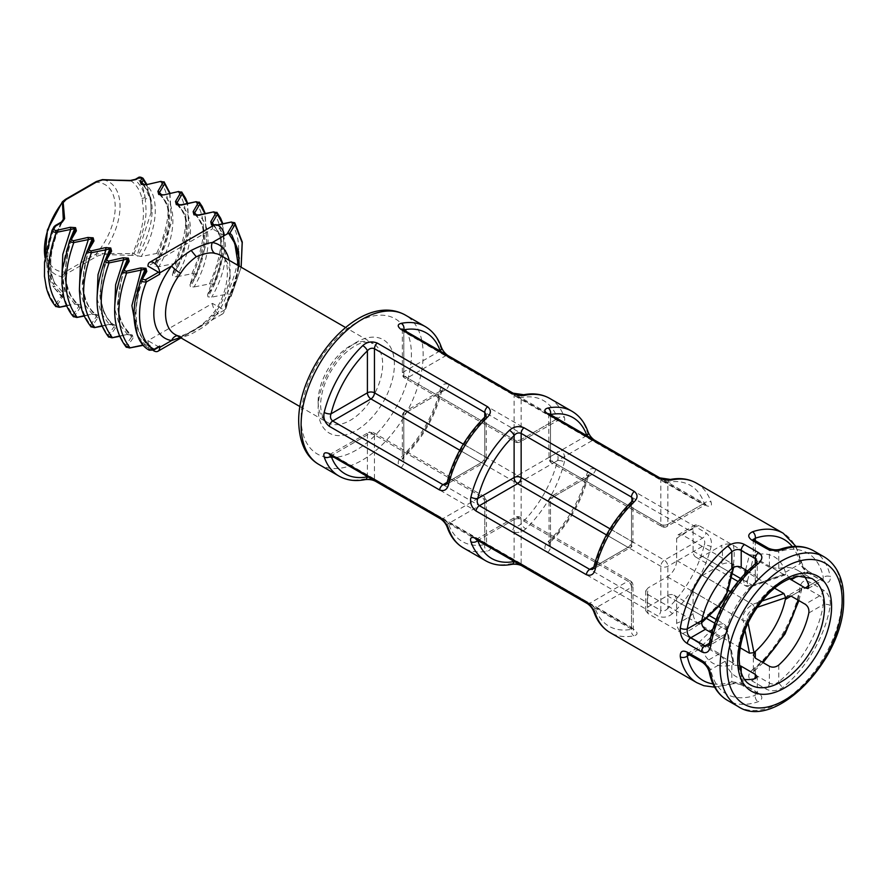 <?xml version="1.0" encoding="UTF-8"?>
<svg xmlns="http://www.w3.org/2000/svg" width="888" height="888" viewBox="0 0 888 888"><rect width="100%" height="100%" fill="white"/><g stroke="black" fill="none" stroke-linecap="round" stroke-linejoin="round"><path stroke-width="0.67" stroke-dasharray="4.44 3.33" d="M747.507 580.719L753.968 555.311A61.405 35.453 -60 0 1 755.3 554.945A61.405 35.453 -60 0 1 785.369 572.305A61.405 35.453 -60 0 1 785.714 573.637L754.345 584.659C748.928 586.18 746.653 584.859 747.507 580.719A3.319 2.298 12.7 0 1 743.212 579.986L744.655 573.803M701.587 622.133L701.398 622.31A61.405 35.453 -60 0 1 701.753 620.579M731.823 568.498A61.405 35.453 -60 0 1 733.144 567.332L733.077 567.587M745.62 569.841L749.483 554.689L753.968 555.311M785.714 573.637L785.303 574.88L783.904 574.569L752.602 585.403L745.243 585.647L743.212 579.986L740.514 578.421M740.104 647.752L698.956 623.998C695.415 621.567 693.461 618.137 693.095 613.686L693.095 591.708A13.276 7.67 -60 0 1 702.486 575.435L721.522 564.446A53.114 30.669 120 0 0 721.522 545.476L702.486 556.465A13.276 7.67 -60 0 1 695.837 557.12A13.276 7.67 -60 0 1 693.095 551.048L693.095 529.059L695.337 524.908L698.956 525.529L749.483 554.689M783.904 574.569L733.388 545.399C729.503 543.545 725.552 543.567 721.522 545.476M733.144 567.332L733.988 566.089L733.044 564.18L682.528 535.009A61.405 35.453 -60 0 1 698.956 525.529M709.423 643.256L719.491 637.451L723.054 637.628L725.219 634.132A61.405 35.453 -60 0 1 755.3 582.051L757.242 578.421L755.3 575.424L747.474 570.906M719.491 637.451L711.665 632.933M733.044 564.18L726.784 589.466C726.262 594.139 723.132 599.555 717.393 605.727L698.623 623.798L700.743 623.665L701.398 622.31M698.623 623.798L648.107 594.638L645.743 590.831L648.229 587.789A53.114 30.669 120 0 0 648.229 606.759L667.277 595.77A13.276 7.67 -60 0 1 673.914 595.115A13.276 7.67 -60 0 1 676.667 601.187L676.667 623.176C677.033 627.616 678.987 631.057 682.528 633.488L734.021 663.713L727.694 630.891A3.319 1.443 169.9 0 1 727.006 632.001L733.144 664.69A61.405 35.453 -60 0 1 731.823 665.045A61.405 35.453 -60 0 1 701.753 647.685A61.405 35.453 -60 0 1 701.398 646.364L720.179 628.06C723.653 625.43 725.929 626.739 727.006 632.001M701.398 646.364L698.623 642.779L648.107 613.608L645.754 610.778L648.229 606.759M774.525 588.122L733.388 564.38C729.503 562.515 725.552 562.548 721.522 564.446M789.643 578.787L785.369 572.305L799.855 563.947A4.984 3.397 -11.4 0 0 801.22 560.95A4.984 3.397 -11.4 0 0 799.777 559.085A86.303 49.828 120 0 0 783.194 533.222M753.413 539.471L755.3 542.357L769.374 550.493L769.374 567.299L778.765 568.498A61.405 35.453 -60 0 1 797.735 570.362A61.405 35.453 -60 0 1 804.184 576.145M769.374 567.299L755.3 559.163L755.3 542.357A4.984 2.875 120 0 0 754.267 540.082M755.3 540.681L755.3 554.945L753.346 556.743L755.3 559.163M682.528 535.009L678.055 534.865L676.667 538.55L676.667 560.528A13.276 7.67 -60 0 1 667.277 576.8L648.229 587.789M744.976 630.169L743.212 620.634C741.835 614.873 744.965 609.457 752.602 604.373L761.738 601.132M748.051 622.976L747.507 620.168C746.186 615.784 748.462 611.832 754.345 608.336L757.053 607.392M733.144 664.69L734.021 663.713M712.764 629.048L717.393 624.697L723.309 623.631L726.784 630.125L733.044 662.648M698.623 642.779L709.812 631.868M744.555 679.431A61.405 35.453 -60 0 1 736.33 676.734A61.405 35.453 -60 0 1 725.219 661.238L719.491 653.712L705.405 645.576L702.33 645.099L701.753 647.685L690.642 654.101M712.964 683.882A81.33 46.953 120 0 0 731.823 681.784L731.823 665.045L739.571 665.523M778.765 665.045L778.765 681.784C775.513 684.237 772.382 684.67 769.374 683.05L755.3 674.924L753.346 671.983L755.3 668.231A4.984 2.231 50.7 0 1 754.922 670.052A4.984 2.231 50.7 0 1 752.491 669.763A86.303 49.828 120 0 0 799.777 587.856C801.276 581.429 804.406 579.431 809.168 581.851L823.254 589.987C828.249 593.195 830.591 598.357 830.291 605.472A86.303 49.828 -60 0 1 783.005 687.379C777 691.197 771.35 691.741 766.078 689.021L751.992 680.885C747.507 677.977 747.685 674.27 752.491 669.763M797.968 600.066A81.33 46.953 120 0 0 799.855 591.042A4.984 2.231 9.3 0 0 801.242 589.821A4.984 2.231 9.3 0 0 799.777 587.856M723.054 637.628L708.458 646.064L710.733 642.501A4.984 2.231 9.3 0 0 709.346 643.733M755.3 582.051L755.3 565.323A4.984 2.231 50.7 0 1 755.666 563.491M725.219 634.132L710.733 642.501A81.33 46.953 -60 0 1 755.3 565.323L757.242 561.549L757.242 578.421M768.342 548.218A4.984 2.875 120 0 1 769.374 550.493L778.765 551.77A81.33 46.953 -60 0 1 823.331 577.489L822.854 580.008L819.735 579.564L808.835 585.858L823.331 577.489A4.984 3.397 168.6 0 1 830.291 576.712C830.591 582.095 828.249 583.638 823.254 581.351L809.168 573.226C804.406 569.874 801.276 565.168 799.777 559.085M550.493 414.541L550.493 456.521A4.984 2.875 60 0 0 554.023 462.626L664.335 526.318A4.984 2.875 -120 0 0 666.833 526.562A4.984 2.875 -120 0 0 667.865 524.286L704.217 503.285L704.606 504.75L702.563 504.251L664.335 526.318A4.984 2.875 -60 0 1 661.849 526.562A4.984 2.875 -60 0 1 660.816 524.286L660.816 480.142L667.865 482.295A81.33 46.953 -60 0 1 704.217 503.285A4.984 3.641 160.9 0 1 711.088 502.109C712.254 506.127 710.567 507.27 706.015 505.527L595.693 441.836C590.986 438.228 587.989 434.376 586.679 430.28A86.303 49.828 120 0 0 571.939 411.255M439.96 350.949L403.796 371.828A4.984 2.875 60 0 0 407.315 377.922L517.637 441.614A4.984 2.875 -120 0 0 520.124 441.869A4.984 2.875 -120 0 0 521.156 439.582L557.52 418.592L557.908 420.057L555.866 419.547L517.637 441.614A4.984 2.875 -60 0 1 515.151 441.869A4.984 2.875 -60 0 1 514.119 439.582L514.119 395.449L521.156 397.591A81.33 46.953 -60 0 1 557.52 418.592A4.984 3.641 160.9 0 1 564.38 417.404C565.545 421.423 563.858 422.566 559.318 420.834L448.995 357.143C444.289 353.535 441.281 349.683 439.982 345.587A86.303 49.828 120 0 0 425.241 326.562M714.64 687.179L729.892 684.47A4.984 3.397 71.4 0 1 727.583 684.137C733.588 682.406 739.238 682.75 744.521 685.203L758.596 693.328C763.081 696.514 762.903 699.322 758.097 701.753A86.303 49.828 -60 0 1 727.394 700.321M525.796 528.826C521.589 532.6 516.749 533.444 511.277 531.357L400.954 467.665C397.191 464.424 397.336 460.872 401.387 457.009A86.303 49.828 120 0 0 439.982 390.165C441.281 384.726 444.289 382.817 448.995 384.46L559.318 448.151C563.858 451.859 565.545 456.465 564.38 461.993A86.303 49.828 -60 0 1 525.796 528.826A4.984 1.82 -133.9 0 1 521.156 523.587C519.169 526.029 516.827 526.751 514.119 525.729L403.796 462.038L402.342 459.496L403.796 455.822A4.984 1.82 46.1 0 1 403.729 457.376A4.984 1.82 46.1 0 1 401.387 457.009M364.835 479.687A4.984 3.641 79.1 0 1 362.781 479.298C366.977 478.377 371.817 479.054 377.289 481.329L487.612 545.021C491.386 548.085 491.242 550.116 487.179 551.126A86.303 49.828 -60 0 1 463.336 547.874M672.494 613.53C668.298 617.304 663.458 618.148 657.975 616.061L547.663 552.369C543.889 549.117 544.033 545.565 548.096 541.702A86.303 49.828 120 0 0 586.679 474.869C587.989 469.419 590.986 467.521 595.693 469.164L706.015 532.856C710.567 536.552 712.254 541.169 711.088 546.686A86.303 49.828 -60 0 1 672.494 613.53A4.984 1.82 -133.9 0 1 667.865 608.28C665.878 610.733 663.525 611.444 660.816 610.433A4.984 2.875 -60 0 1 657.975 616.061M511.532 564.391A4.984 3.641 79.1 0 1 509.479 563.991C513.686 563.081 518.514 563.758 523.998 566.033L634.321 629.725C638.084 632.778 637.939 634.82 633.888 635.819A86.303 49.828 -60 0 1 610.034 632.567M177.189 335.708A8.303 6.605 98.5 0 1 178.732 335.72L175.003 334.454A45.643 26.351 120 0 0 180.63 336.386C183.683 337.329 188.889 335.62 196.259 331.28C204.284 326.884 210.534 321.967 215.029 316.528A45.643 26.351 120 0 0 220.646 255.389C230.325 256.898 231.446 291.453 211.566 315.406A8.303 1.499 37.5 0 1 215.029 316.528M180.286 337.496L191.175 331.735C200.244 326.573 207.281 321.689 212.288 317.06A53.946 31.147 120 0 0 229.148 260.306M212.498 303.396A8.303 4.795 -120 0 0 216.117 311.744A8.303 4.795 -120 0 0 222.511 313.964A8.303 4.795 -120 0 0 224.231 310.167L212.498 303.396L147.952 340.659A8.303 4.795 -120 0 0 153.102 350.36M159.341 346.842A1.665 0.955 60 0 1 158.508 346.753L147.952 340.659M212.343 224.875L212.432 224.919C219.658 230.536 223.01 240.093 222.477 253.591C221.634 267.477 216.805 281.896 207.981 296.847L207.581 294.794L221.423 254.434L220.424 237.362L214.241 225.041A8.303 4.795 -120 0 0 212.498 228.86L147.952 266.123M213.364 225.552L217.704 225.13M224.231 235.631L212.498 228.86M238.606 251.548L238.151 272.794L225.452 306.926L225.186 304.961L231.113 296.448L241.136 267.221L231.113 296.448C231.679 294.605 230.325 293.817 227.051 294.106L211.644 297.147L207.981 296.847M238.561 251.337C240.881 266.955 236.375 284.893 225.053 305.15L235.753 280.952L239.294 258.275M212.221 224.797C217.549 227.217 220.668 235.509 221.578 249.683C221.334 263.825 216.617 278.921 207.448 294.983L213.509 286.291L224.353 252.17L222.444 223.665M194.738 214.707L194.827 214.763C202.053 220.368 205.406 229.925 204.873 243.423C204.029 257.309 199.201 271.728 190.376 286.68L189.977 284.637L195.904 276.124L206.749 242.013L204.839 213.497M194.616 214.63C207.426 222.244 207.859 255.322 189.843 284.826L203.796 244.555L202.908 227.528L196.892 215.162M143.201 344.988L149.14 345.243C140.559 338.85 135.853 328.516 135.043 314.23L139.86 282.362M143.456 345.277L145.088 344.611L137.363 335.276M119.347 336.03L127.484 334.443L131.535 335.076C122.955 328.682 118.248 318.348 117.438 304.073L123.066 269.819M119.503 336.374L127.484 334.443L119.014 323.687L114.663 308.602M238.339 265.601L234.843 285.858L224.431 310.045L212.288 317.06A8.303 1.499 37.5 0 1 211.566 315.406C205.716 321.989 199.234 327.15 192.108 330.869L196.259 331.28M225.452 306.926L225.874 308.724L224.431 310.045M194.827 214.763L198.623 215.229C212.654 226.074 211.055 258.563 194.039 286.979L190.376 286.68M177.134 204.54L181.019 205.061C195.049 215.917 193.451 248.407 176.435 276.823L172.772 276.512L172.372 274.47L178.299 265.956C178.865 264.113 177.511 263.325 174.237 263.614L158.83 266.655L155.167 266.356L154.767 264.302L160.695 255.8C161.261 253.946 159.907 253.169 156.632 253.446L141.225 256.488L137.007 255.677L151.016 212.732L150.816 200.954L146.187 184.393M177.223 204.595C184.449 210.212 187.801 219.769 187.268 233.267C186.424 247.153 181.596 261.572 172.772 276.512M212.432 224.919L216.228 225.386C230.258 236.241 228.66 268.731 211.644 297.147M145.443 271.817C131.768 307.714 133.056 332.223 149.317 345.332L149.239 347.019C132.867 330.78 131.546 305.816 145.277 272.139L145.399 271.906M127.85 261.649C120.069 279.209 117.072 295.504 118.859 310.534C119.203 319.336 123.476 327.55 131.702 335.187L131.635 336.863C115.262 320.612 113.942 295.649 127.672 261.971L127.794 261.749M101.754 325.863L109.879 324.286L113.93 324.919L114.03 326.695C97.658 310.445 96.337 285.481 110.068 251.815L110.19 251.582M110.245 251.482C101.066 272.583 98.546 291.242 102.697 307.47C105.028 315.406 108.836 321.256 114.108 325.019L113.93 324.919C105.35 318.514 100.644 308.18 99.833 293.906L105.461 259.651M181.019 205.061L195.671 201.765C207.193 218.504 205.916 242.513 191.841 273.77L176.435 276.823M217.149 224.908L230.88 222.089C242.402 238.828 241.125 262.837 227.051 294.106M198.623 215.229L213.275 211.932C224.797 228.671 223.521 252.669 209.446 283.938L194.039 286.979M149.14 345.243A1.665 0.955 120 0 0 149.195 345.277L144.555 344.722L150.017 345.188L150.66 348.24A1.665 1.254 -143.9 0 1 149.239 347.019L148.585 347.907C134.921 341.758 127.894 311.422 140.826 279.753L141.037 279.376M131.535 335.076A1.665 0.955 120 0 0 131.591 335.109L126.951 334.554L132.412 335.031L133.056 338.084A1.665 1.254 -143.9 0 1 131.635 336.863L125.807 345.254C112.299 327.628 111.2 302.83 122.511 270.851L122.733 270.463M97.058 298.446L101.41 313.531L109.346 324.398L114.807 324.864L115.451 327.916A1.665 1.254 -143.9 0 1 114.03 326.695L108.203 335.087C94.694 317.46 93.595 292.663 104.906 260.684L105.128 260.306M209.446 283.938C212.72 283.661 214.075 284.438 213.509 286.291L224.364 252.458L222.799 223.587M191.841 273.77C195.116 273.493 196.47 274.27 195.904 276.124L206.76 242.302L205.184 213.42M177.012 204.473L182.628 211.178C183.983 213.586 187.268 220.08 185.992 235.564C184.582 248.174 179.998 261.205 172.239 274.658L186.191 234.388L185.303 217.371L179.287 204.995M178.41 265.778L189.144 231.846L187.235 203.341M159.407 194.317L164.369 199.856L166.678 204.828C168.864 211.055 169.319 218.814 168.054 228.105C166.267 239.982 161.794 252.114 154.645 264.491L168.587 224.22L167.699 207.204L161.683 194.827M169.985 193.096L171.551 221.967L160.695 255.8L171.539 221.678L169.63 193.173M130.403 180.519L130.503 180.53A65.435 37.773 -60 0 1 141.913 198.324L142.28 200.044C142.535 207.437 148.174 219.003 132.257 254.068L132.09 255.4L135.875 254.912L137.007 255.677M132.09 255.4L102.453 254.445L97.136 256.166L66.145 274.059L63.181 277.123L64.657 293.462L56.865 305.849L58.897 307.026L74.137 304.062L79.598 304.54L80.242 307.592L74.47 316.017L76.501 317.194L91.742 314.23L97.203 314.696L97.847 317.749L92.075 326.185L94.106 327.35L109.346 324.398M150.66 348.24L150.017 349.128A1.665 1.254 -144.3 0 1 148.585 347.907L149.306 350.216M230.88 222.089L234.698 222.744M213.275 211.932L217.094 212.576M195.671 201.765L199.489 202.409M213.819 225.286L216.827 225.341M141.925 184.216L142.013 184.271C149.239 189.877 152.592 199.434 152.059 212.931C151.215 226.817 146.387 241.236 137.562 256.188M144.078 184.671L150.816 200.954A3.319 2.087 -5 0 0 150.916 200.311A3.319 2.087 -5 0 0 148.862 198.579A3.319 2.087 -5 0 0 145.355 199.178C145.31 207.082 150.25 219.003 133.933 253.646L102.409 253.435L95.96 254.123L64.968 272.028L62.049 276.734L63.337 292.996A1.665 1.343 168.7 0 0 64.657 293.462M159.529 194.383L159.618 194.428C166.844 200.044 170.196 209.601 169.663 223.099C168.82 236.985 163.991 251.404 155.167 266.356M84.138 315.706L92.274 314.119L96.326 314.752C87.746 308.358 83.039 298.024 82.229 283.738L87.857 249.495M84.293 316.039L92.274 314.119L83.805 303.363L79.454 288.267M66.545 305.539L74.67 303.962L78.721 304.584C70.141 298.19 65.435 287.856 64.624 273.582L70.252 239.327M66.689 305.883L74.67 303.962L66.2 293.207L61.849 278.122M142.013 184.271L145.81 184.737C159.84 195.582 158.242 228.083 141.225 256.488M159.618 194.428L163.414 194.894C177.445 205.75 175.846 238.239 158.83 266.655M92.63 241.325C87.102 253.613 83.972 265.645 83.239 277.433L84.005 292.496C85.992 302.908 90.154 310.367 96.492 314.851L96.426 316.539C80.053 300.288 78.732 275.324 92.463 241.647L92.585 241.414M75.025 231.169C69.353 243.778 66.212 256.099 65.59 268.132C64.602 276.834 66.489 286.18 71.262 296.181C74.992 301.487 77.534 304.329 78.888 304.695L78.821 306.371C62.449 290.121 61.128 265.157 74.858 231.479L74.981 231.257M62.637 297.425A1.665 1.254 -143.9 0 1 61.217 296.204L53.669 287.279L61.638 295.748L55.389 304.595C41.88 286.968 40.781 262.171 52.092 230.192L52.314 229.814M163.414 194.894L178.066 191.597C189.588 208.347 188.312 232.345 174.237 263.614M145.81 184.737L160.462 181.441C171.983 198.179 170.707 222.178 156.632 253.446M97.847 317.749A1.665 1.254 -143.9 0 1 96.426 316.539L90.598 324.93C77.09 307.304 75.991 282.495 87.302 250.527L87.523 250.139M80.242 307.592A1.665 1.254 -143.9 0 1 78.821 306.371L72.994 314.763C59.485 297.136 58.386 272.339 69.697 240.359L69.919 239.971M55.189 225.608A1.665 0.955 60 0 0 54.845 226.373L61.117 222.755A68.309 39.438 120 0 0 53.491 284.537C45.321 269.919 45.765 250.527 54.845 226.373L53.968 226.895C44.533 252.436 44.433 272.561 53.669 287.279A3.319 2.62 144.1 0 1 54.29 285.914L62.116 294.361L61.638 295.748A1.665 1.343 -165.2 0 0 63.07 296.559M178.066 191.597L181.896 192.252M160.462 181.441L164.291 182.084M130.503 180.53L135.02 180.075A68.309 39.438 -60 0 1 145.066 197.314C144.122 189.732 141.68 183.461 137.729 178.521L143.035 178.266M141.913 198.324A3.319 2.309 166.9 0 0 145.066 197.314L145.355 199.178A3.319 2.253 168.9 0 1 142.28 200.044M62.071 221.589A65.435 37.773 120 0 0 53.669 280.663C47.797 264.58 50.86 244.589 62.882 220.701L61.117 222.755A1.665 0.955 60 0 1 61.461 221.989M54.89 283.294L54.201 281.873A3.319 2.509 155.5 0 1 53.491 284.537L54.29 285.914A3.319 2.531 152.6 0 0 54.89 283.294L63.337 292.996L62.116 294.361A1.665 1.132 -131.3 0 0 63.47 295.97M78.721 304.584A1.665 0.955 120 0 0 78.777 304.617L74.137 304.062M96.326 314.752A1.665 0.955 120 0 0 96.381 314.785L91.742 314.23M62.393 201.776L95.96 182.306L102.42 179.62A53.458 30.858 -60 0 1 102.409 253.435L102.453 254.445M135.875 254.912L133.933 253.646M138.073 177.755A1.665 0.955 60 0 0 137.729 178.521L135.02 180.075A1.665 0.955 60 0 1 135.365 179.321M741.214 672.693L741.214 683.05L731.823 681.784A4.984 3.397 71.4 0 1 729.914 684.459M729.892 684.47C733.976 683.216 738.095 683.505 742.246 685.336A4.984 2.875 120 0 1 741.214 683.05L755.3 691.186L757.242 693.661L755.3 695.326A4.984 3.397 -108.6 0 0 758.097 701.753M725.219 661.238L710.733 669.608A4.984 3.397 -11.4 0 0 709.368 672.593M744.521 685.203A4.984 2.875 120 0 1 742.246 685.336L756.321 693.461A4.984 2.875 120 0 1 755.288 691.186L755.3 695.326A81.33 46.953 -60 0 1 710.733 669.608L704.939 662.104A4.984 2.875 -60 0 1 702.441 662.359M719.491 653.712L704.939 662.104L690.853 653.979L687.401 653.79M830.291 605.472A4.984 2.231 -170.7 0 0 823.331 604.595C823.831 600.554 822.632 597.624 819.735 595.826L805.649 587.701L791.097 596.103L799.855 591.042L802.13 587.49L805.649 587.701A4.984 2.875 120 0 0 809.168 581.851M808.835 612.964L823.331 604.595A81.33 46.953 -60 0 1 778.765 681.784A4.984 2.231 -129.3 0 0 783.005 687.379M439.982 390.165A4.984 1.82 13.9 0 1 441.469 391.997L442.601 389.743L404.828 411.555A4.984 2.875 -120 0 0 403.796 413.841L440.159 392.84L442.601 389.743L445.543 389.732L407.315 411.799A4.984 2.875 -120 0 0 404.828 411.555A4.984 4.984 0 0 0 402.342 415.873L402.342 459.496L403.729 457.376C422.244 439.016 434.82 417.227 441.469 392.008A4.984 1.82 13.9 0 1 440.159 392.84A81.33 46.953 120 0 1 403.796 455.822L403.796 413.841A4.984 2.875 0 0 0 402.342 415.873A4.984 2.875 0 0 0 403.796 417.904L514.119 481.596A4.984 2.875 0 0 0 521.156 481.596L557.52 460.606A4.984 1.82 -166.1 0 1 564.38 461.993M400.954 467.665A4.984 2.875 -60 0 0 403.796 462.038L403.796 417.904A4.984 2.875 120 0 1 407.315 411.799L517.637 475.502L555.866 453.424C558.097 455.267 558.652 457.664 557.52 460.606A81.33 46.953 -60 0 1 521.156 523.587L521.156 481.596A4.984 2.875 60 0 0 517.637 475.502A4.984 2.875 120 0 0 514.119 481.596L514.119 525.729A4.984 2.875 -60 0 1 511.277 531.357M367.41 476.834L374.459 478.976L484.77 542.679L486.236 544.189L484.77 544.588A81.33 46.953 -60 0 1 448.407 523.598L443.034 518.57L332.711 454.878L330.669 454.379L330.736 455.422M440.537 518.814A4.984 2.875 -60 0 0 443.034 518.57L481.252 496.503L370.94 432.811A4.984 2.875 -60 0 1 373.426 432.567A4.984 2.875 -60 0 1 374.459 434.843A4.984 2.875 0 0 0 367.41 434.843L331.246 455.722M447.219 527.217A4.984 3.641 -19.1 0 1 448.407 523.598L484.77 502.597A4.984 2.875 60 0 0 481.252 496.503A4.984 2.875 -60 0 1 483.749 496.259A4.984 2.875 -60 0 1 484.77 498.534L374.459 434.843L374.459 478.976A4.984 2.875 120 0 0 375.446 481.241M330.225 455.122A4.984 2.875 -60 0 0 332.711 454.878L370.94 432.811A4.984 2.875 -120 0 0 368.442 432.567A4.984 4.984 0 0 1 373.426 432.567L483.749 496.259A4.984 4.984 0 0 1 486.236 500.566A4.984 2.875 0 0 0 484.77 498.534L484.77 542.679A4.984 2.875 120 0 0 485.803 544.955L486.602 545.532L486.236 500.566A4.984 2.875 0 0 1 484.77 502.597L484.77 544.588A4.984 3.641 -100.9 0 0 487.179 551.126M595.693 469.164A4.984 2.875 120 0 1 592.24 474.436L554.023 496.503L664.335 560.195A4.984 2.875 120 0 0 660.816 566.289L660.816 610.433L550.493 546.742L549.039 544.189L550.493 540.526A81.33 46.953 120 0 0 586.857 477.544L589.31 474.447L592.24 474.436L702.563 538.128C704.795 539.971 705.35 542.357 704.217 545.299A4.984 1.82 -166.1 0 1 711.088 546.686M548.096 541.702A4.984 1.82 46.1 0 0 550.427 542.091A4.984 1.82 46.1 0 0 550.493 540.526L550.493 498.534A4.984 2.875 0 0 0 549.039 500.566A4.984 4.984 0 0 1 551.526 496.259A4.984 2.875 -120 0 0 550.493 498.534L586.857 477.544A4.984 1.82 13.9 0 0 588.178 476.701L589.31 474.447L551.526 496.259A4.984 2.875 -120 0 1 554.023 496.503A4.984 2.875 120 0 0 550.493 502.597L660.816 566.289A4.984 2.875 0 0 0 667.865 566.289L704.217 545.299A81.33 46.953 -60 0 1 667.865 608.28L667.865 566.289A4.984 2.875 60 0 0 664.335 560.195L702.563 538.128A4.984 2.875 120 0 0 706.015 532.856M547.663 552.369A4.984 2.875 -60 0 0 550.493 546.742L550.493 502.597A4.984 2.875 0 0 1 549.039 500.566L549.039 544.189L550.427 542.08C568.942 523.709 581.529 501.92 588.178 476.701A4.984 1.82 13.9 0 0 586.679 474.869M514.119 561.527L521.156 563.68L631.479 627.372L632.933 628.893L631.479 629.292A81.33 46.953 -60 0 1 595.115 608.291L589.732 603.274L479.409 539.571L477.367 539.072L477.433 540.115M587.245 603.518A4.984 2.875 -60 0 0 589.732 603.274L627.96 581.196L517.637 517.504A4.984 2.875 -120 0 0 515.151 517.26A4.984 2.875 -120 0 0 514.119 519.536L477.955 540.415M476.923 539.826A4.984 2.875 -60 0 0 479.409 539.571L517.637 517.504A4.984 2.875 -60 0 1 520.124 517.26A4.984 2.875 -60 0 1 521.156 519.536A4.984 2.875 0 0 0 514.119 519.536L514.119 561.294M593.917 611.921A4.984 3.641 -19.1 0 1 595.115 608.291L631.479 587.301A4.984 2.875 60 0 0 627.96 581.196A4.984 2.875 -60 0 1 630.447 580.952A4.984 2.875 -60 0 1 631.479 583.227L521.156 519.536L521.156 563.68A4.984 2.875 120 0 0 522.144 565.934M476.024 539.427L515.151 517.26A4.984 4.984 0 0 1 520.124 517.26L630.447 580.952A4.984 4.984 0 0 1 632.933 585.27A4.984 2.875 0 0 0 631.479 583.227L631.479 627.372A4.984 2.875 120 0 0 632.511 629.648L633.299 630.225L632.933 585.27A4.984 2.875 0 0 1 631.479 587.301L631.479 629.292A4.984 3.641 -100.9 0 0 633.888 635.819M778.765 568.498L778.765 551.77A4.984 3.397 71.4 0 1 780.674 549.084M823.254 581.351A4.984 2.875 -60 0 0 822.233 579.331A4.984 2.875 -60 0 0 819.735 579.564L805.649 571.439L799.855 563.947A81.33 46.953 120 0 0 792.251 546.553M706.015 505.527A4.984 2.875 -60 0 0 705.072 504.007A4.984 2.875 -60 0 0 702.563 504.251L592.24 440.559L554.023 462.626A4.984 2.875 -60 0 1 551.526 462.87A4.984 2.875 -60 0 1 550.493 460.595L660.816 524.286A4.984 2.875 0 0 0 667.865 524.286L667.865 482.295A4.984 3.641 79.1 0 1 670.407 479.442M549.983 414.463L549.039 414.94L550.493 416.45L660.816 480.142A4.984 2.875 120 0 0 659.784 477.866M588.045 431.868A4.984 3.641 -19.1 0 0 586.679 430.28M586.657 435.642L550.493 456.521A4.984 2.875 0 0 0 549.039 458.552A4.984 4.984 0 0 0 551.526 462.87L661.849 526.562A4.984 4.984 0 0 0 666.833 526.562L705.949 504.395L594.738 440.304A4.984 2.875 -60 0 0 592.24 440.559L586.857 435.531M441.347 347.175A4.984 3.641 -19.1 0 0 439.982 345.587M403.796 329.837L403.796 371.828A4.984 2.875 0 0 0 402.342 373.859A4.984 4.984 0 0 0 404.828 378.177A4.984 2.875 -60 0 0 407.315 377.922L445.543 355.855A4.984 2.875 -60 0 1 448.029 355.611L558.352 419.303A4.984 2.875 -60 0 0 555.866 419.547L445.543 355.855L440.159 350.838M558.352 419.303L559.251 419.702L520.124 441.869A4.984 4.984 0 0 1 515.151 441.869L404.828 378.177A4.984 2.875 -60 0 1 403.796 375.89L403.796 331.757A4.984 2.875 120 0 0 402.764 329.47M403.274 329.77L402.342 330.236L402.342 373.859A4.984 2.875 0 0 0 403.796 375.89L514.119 439.582A4.984 2.875 0 0 0 521.156 439.582L521.156 397.591A4.984 3.641 79.1 0 1 523.698 394.749M401.975 328.893L403.796 331.757L514.119 395.449A4.984 2.875 120 0 0 513.086 393.162M459.784 450.227L481.252 462.626A4.984 2.875 -120 0 0 483.749 462.87L445.965 484.682L448.407 481.585A4.984 1.82 13.9 0 0 447.097 482.417M447.119 482.328L481.252 462.626A4.984 2.875 120 0 0 484.77 456.521L484.77 417.116M484.848 417.049A4.984 1.82 46.1 0 0 484.77 418.603A81.33 46.953 -60 0 0 448.407 481.585L484.77 460.595L484.77 418.603L486.236 414.94L486.236 458.552A4.984 4.984 0 0 1 483.749 462.87A4.984 2.875 -120 0 0 484.77 460.595A4.984 2.875 0 0 0 486.236 458.552A4.984 2.875 0 0 0 484.77 456.521L463.314 444.133M606.493 534.931L627.96 547.319A4.984 2.875 -120 0 0 630.447 547.563L592.673 569.375L595.115 566.278A4.984 1.82 13.9 0 0 593.806 567.121M593.828 567.021L627.96 547.319A4.984 2.875 120 0 0 631.479 541.225L631.479 497.08M631.546 501.742A4.984 1.82 46.1 0 0 631.479 503.296A81.33 46.953 -60 0 0 595.115 566.278L631.479 545.288L631.479 503.296L632.933 499.633L632.933 543.256A4.984 4.984 0 0 1 630.447 547.563A4.984 2.875 -120 0 0 631.479 545.288A4.984 2.875 0 0 0 632.933 543.256A4.984 2.875 0 0 0 631.479 541.225L610.012 528.826M702.486 556.465L752.602 585.403A3.319 1.443 -109.9 0 0 753.723 585.814A3.319 1.443 -109.9 0 0 754.345 584.659M693.095 551.048L732.067 573.548M648.107 594.638A61.405 35.453 120 0 0 648.107 613.608M797.735 570.362L811.821 578.499A61.405 35.453 120 0 0 764.49 594.949A61.405 35.453 120 0 0 737.695 656.754A61.405 35.453 120 0 0 750.404 684.859L736.33 676.734M733.388 564.38A61.405 35.453 120 0 0 733.388 545.399M693.095 613.686A53.114 30.669 -60 0 1 676.656 623.176M676.656 538.55A53.114 30.669 -60 0 1 693.095 529.059M698.956 623.998A61.405 35.453 -60 0 1 682.528 633.488M693.095 591.708L718.592 606.426M721.145 607.903L743.212 620.634A3.319 1.443 -10.1 0 0 747.507 620.168M730.535 591.63L752.602 604.373A3.319 1.443 70.1 0 1 754.345 608.336M702.486 575.435L727.982 590.165M676.667 601.187L726.784 630.125A3.319 1.443 169.9 0 1 727.694 630.891C726.795 627.072 725.33 624.641 723.309 623.631L716.061 619.447M714.696 623.143L717.393 624.697A3.319 2.298 47.3 0 1 720.179 628.06M667.277 595.77L706.249 618.27M751.992 680.885A4.984 2.875 -60 0 0 755.3 674.924L755.3 668.231A81.33 46.953 120 0 0 762.159 662.082M755.3 575.424L755.3 563.802M318.981 464.524A86.303 49.828 120 0 0 385.492 441.403A86.303 49.828 120 0 0 423.165 354.545A86.303 49.828 120 0 0 405.283 315.04M737.961 706.426A86.303 49.828 120 0 0 804.473 683.305A86.303 49.828 120 0 0 842.146 596.447A86.303 49.828 120 0 0 824.264 556.931M813.708 550.838A86.303 49.828 -60 0 1 830.291 576.712M696.347 483.083A86.303 49.828 -60 0 1 711.088 502.109M549.639 398.379A86.303 49.828 -60 0 1 564.38 417.404M696.88 682.706A86.303 49.828 120 0 0 727.583 684.137M338.927 476.046A86.303 49.828 120 0 0 362.781 479.298M485.636 560.739A86.303 49.828 120 0 0 509.479 563.991M301.11 418.237A78.011 45.033 120 0 0 356.266 450.094A78.011 45.033 120 0 0 411.422 354.545A78.011 45.033 120 0 0 356.266 322.699A78.011 45.033 120 0 0 301.11 418.237M318.126 408.413A53.946 31.147 -60 0 1 356.266 342.346A53.946 31.147 -60 0 1 394.405 364.369A53.946 31.147 -60 0 1 356.266 430.436A53.946 31.147 -60 0 1 318.126 408.413M318.126 401.642A45.643 26.351 -60 0 1 338.051 355.711A45.643 26.351 -60 0 1 373.215 343.478A45.643 26.351 -60 0 1 382.673 364.369A45.643 26.351 -60 0 1 362.748 410.312A45.643 26.351 -60 0 1 327.572 422.533A45.643 26.351 -60 0 1 318.126 401.642M191.175 331.735L192.108 330.869C179.543 337.928 179.232 335.287 178.732 335.72L178.732 335.72A8.303 6.605 98.5 0 1 180.63 336.386M150.017 349.128C149.806 350.405 150.816 350.66 153.036 349.916L158.508 346.753M115.451 327.916L109.679 336.341L111.71 337.518L126.951 334.554M133.056 338.084L127.284 346.509L129.315 347.685L144.555 344.722M153.868 349.994A1.665 0.955 60 0 1 153.036 349.916M125.807 345.254A1.665 1.265 -147.1 0 0 127.284 346.509M149.306 345.354L149.195 345.277A1.665 0.955 120 0 0 150.017 345.188M131.702 335.187L131.591 335.109A1.665 0.955 120 0 0 132.412 335.031M108.203 335.087A1.665 1.265 -147.1 0 0 109.679 336.341M113.93 324.919A1.665 0.955 120 0 0 113.986 324.953A1.665 0.955 120 0 0 114.807 324.864M55.389 304.595A1.665 1.265 -147.1 0 0 56.865 305.849M78.888 304.695L78.777 304.617A1.665 0.955 120 0 0 79.598 304.54M72.994 314.763A1.665 1.265 -147.1 0 0 74.47 316.017M96.492 314.863L96.381 314.785A1.665 0.955 120 0 0 97.203 314.696M90.598 324.93A1.665 1.265 -147.1 0 0 92.075 326.185M63.181 277.123A1.665 1.354 -176.1 0 1 62.049 276.734A53.458 30.858 -60 0 1 46.92 264.136L53.669 280.663A65.435 37.773 120 0 0 54.19 281.873M45.033 257.731L46.92 264.136A53.458 30.858 -60 0 1 45.055 257.553M65.312 199.434A1.665 0.955 60 0 0 64.968 200.2A49.14 28.372 -60 0 0 45.721 247.23A49.14 28.372 -60 0 0 64.968 272.028A1.665 0.955 -120 0 0 66.145 274.059M96.304 181.541A1.665 0.955 60 0 0 95.96 182.306A49.14 28.372 -60 0 1 115.218 207.104A49.14 28.372 -60 0 1 95.96 254.123A1.665 0.955 -120 0 0 97.136 256.166M756.332 693.461A4.984 2.875 120 0 0 758.596 693.328M688.367 654.223A4.984 2.875 -60 0 0 690.853 653.979L705.405 645.576M823.254 589.987A4.984 2.875 120 0 1 819.735 595.826L805.183 604.229M769.374 666.255L769.374 683.05A4.984 2.875 -60 0 1 766.078 689.021M448.995 384.46A4.984 2.875 120 0 1 445.543 389.732L555.866 453.424A4.984 2.875 120 0 0 559.318 448.151M329.326 454.734L368.442 432.567A4.984 2.875 -120 0 0 367.41 434.843L367.41 476.601M485.825 544.966A4.984 2.875 120 0 0 487.612 545.021M375.502 481.274A4.984 2.875 120 0 0 377.289 481.329M587.312 603.562L632.511 629.648A4.984 2.875 120 0 0 634.321 629.725M522.211 565.967A4.984 2.875 120 0 0 523.998 566.033M808.258 588.444L823.465 579.809L808.147 571.195A4.984 2.875 -60 0 0 805.649 571.439L796.68 576.612M795.948 546.364L801.22 560.927C802.008 564.757 804.306 568.176 808.135 571.195A4.984 2.875 -60 0 1 809.168 573.226M548.673 413.597L549.039 458.552A4.984 2.875 0 0 0 550.493 460.595L550.493 416.45A4.984 2.875 120 0 0 549.472 414.174M594.749 440.315A4.984 2.875 -60 0 1 595.693 441.836M558.374 419.314A4.984 2.875 -60 0 1 559.318 420.834M448.052 355.622A4.984 2.875 -60 0 1 448.995 357.143M667.277 576.8L717.393 605.727A3.319 2.298 -132.7 0 0 719.613 605.483M676.667 560.528L726.784 589.466A3.319 2.298 -167.3 0 1 727.672 591.519M785.303 574.891L753.723 585.814C749.783 586.913 746.952 586.857 745.243 585.647L737.995 581.462M695.837 557.12L731.068 577.466M673.914 595.115L709.146 615.451M763.114 662.637L753.346 671.994L753.346 655.255M798.923 600.621L802.142 587.479L787.534 595.915M299.944 406.582L327.572 422.533C326.551 421.634 321.512 420.623 320.557 405.028C321.212 387.812 328.427 371.484 342.202 356.055C355.078 343.423 363.159 342.357 365.445 342.191L373.215 343.478L345.587 327.528M222.511 313.964L181.019 337.917M225.874 308.724L239.216 266.111M101.898 326.207L109.679 324.664L114.097 325.019M151.016 212.687C151.571 201.987 149.872 193.895 145.932 188.411L141.814 184.149M178.399 265.778L189.155 232.134L187.59 203.252M151.016 212.732L150.916 200.299L146.742 184.26M756.321 693.461L757.364 694.294L757.242 676.8M687.123 653.735L702.33 645.11M440.615 518.858L485.803 544.955M753.224 539.249L753.346 556.743M645.743 590.831L645.754 610.778M700.743 623.665L701.609 622.81M733.988 566.089L733.677 567.266M678.055 534.865L695.337 524.908"/><path stroke-width="1.33" d="M733.144 567.332L727.006 592.551C726.451 595.848 724.175 599.8 720.179 604.384L701.398 622.31M711.665 632.933L705.405 629.315C702.53 627.328 701.309 624.419 701.753 620.579A61.405 35.453 -60 0 1 731.823 568.498C734.987 566.189 738.117 565.789 741.214 567.299L747.474 570.906M744.655 573.803L745.62 569.841M761.738 601.132L783.904 593.539L774.525 588.122M804.184 576.145A61.405 35.453 -60 0 1 808.835 585.858L808.258 588.444L805.183 587.967L789.643 578.787M783.904 593.539L785.714 597.68A61.405 35.453 120 0 1 785.369 599.411A61.405 35.453 -60 0 1 755.3 651.492A61.405 35.453 -60 0 1 753.968 652.658L749.483 653.168L744.976 630.169M749.483 653.168L740.104 647.752M753.968 652.658L748.051 622.976M757.053 607.392L785.714 597.68M709.812 631.868L712.764 629.048M755.3 658.119L753.346 655.122L755.3 651.492L755.3 658.119L769.374 666.255C772.482 667.754 775.613 667.354 778.765 665.045A61.405 35.453 -60 0 0 808.835 612.964C809.279 609.135 808.058 606.215 805.183 604.229L791.097 596.103L787.534 595.915L785.369 599.411L791.097 596.103M755.3 678.599L755.3 674.38L757.242 676.8L755.3 678.599A61.405 35.453 -60 0 1 744.555 679.431M755.3 674.38L741.214 666.255L741.214 672.693M739.571 665.523L741.214 666.255M710.811 645.687A4.984 2.231 9.3 0 1 709.334 643.733C715.584 611.677 731.024 584.926 755.666 563.491L757.242 561.549L755.3 558.63L741.214 550.493C738.206 548.884 735.075 549.306 731.823 551.77A4.984 2.231 -129.3 0 0 727.583 546.164A86.303 49.828 120 0 0 680.297 628.071C679.997 635.186 682.339 640.348 687.334 643.556L701.42 651.692C706.182 654.112 709.312 652.114 710.811 645.687A86.303 49.828 -60 0 1 758.097 563.78C762.903 559.274 763.081 555.566 758.596 552.658L744.521 544.522C739.238 541.802 733.588 542.357 727.583 546.164M731.823 568.498L731.823 551.77A81.33 46.953 120 0 0 687.257 628.948A4.984 2.231 -170.7 0 1 680.297 628.071M701.753 620.579L687.257 628.948C686.757 633 687.956 635.919 690.853 637.717A4.984 2.875 120 0 0 687.334 643.556M705.405 629.315L690.853 637.717L704.939 645.842L708.458 646.064L709.346 643.733M755.666 563.491A4.984 2.231 50.7 0 1 758.097 563.78M792.251 546.553A81.33 46.953 120 0 0 755.3 538.217A4.984 3.397 -108.6 0 0 752.491 531.79C747.685 534.221 747.507 537.029 751.992 540.215L766.078 548.34C771.35 550.793 777 551.148 783.005 549.406A86.303 49.828 -60 0 1 813.708 550.838L824.264 556.931A86.303 49.828 120 0 0 757.764 580.053A86.303 49.828 120 0 0 720.09 666.91A86.303 49.828 120 0 0 737.961 706.426C775.379 732.012 846.031 657.242 843.6 598.479C843.889 584.027 839.404 566.244 824.264 556.931M587.268 435.997L586.857 435.531A81.33 46.953 120 0 0 550.493 414.541A4.984 3.641 -100.9 0 0 548.096 408.003C544.033 409.013 543.889 411.044 547.663 414.097L657.975 477.8C663.458 480.064 668.298 480.741 672.494 479.831A86.303 49.828 -60 0 1 696.347 483.083L783.194 533.222A86.303 49.828 120 0 0 752.491 531.79M440.57 351.304L440.159 350.838A81.33 46.953 120 0 0 403.796 329.837A4.984 3.641 -100.9 0 0 401.387 323.31C397.336 324.309 397.191 326.34 400.954 329.404L511.277 393.095C516.749 395.371 521.589 396.048 525.796 395.127A86.303 49.828 -60 0 1 549.639 398.379L571.939 411.255A86.303 49.828 120 0 0 548.096 408.003M439.571 489.965C444.278 491.608 447.286 489.699 448.595 484.26A86.303 49.828 -60 0 1 487.179 417.416C491.242 413.564 491.386 410.001 487.612 406.76L377.289 343.068C371.817 340.981 366.977 341.825 362.781 345.599A86.303 49.828 120 0 0 324.187 412.432C323.021 417.959 324.708 422.566 329.259 426.273L439.571 489.965A4.984 2.875 120 0 1 443.034 484.693L445.965 484.682L447.097 482.417A4.984 1.82 13.9 0 0 448.595 484.26M523.998 427.761C518.514 425.674 513.686 426.518 509.479 430.291A86.303 49.828 120 0 0 470.895 497.136C469.73 502.652 471.417 507.27 475.957 510.966L586.28 574.658C590.986 576.301 593.994 574.403 595.293 568.953A86.303 49.828 -60 0 1 633.888 502.12C637.939 498.257 638.084 494.705 634.321 491.453L523.998 427.761A4.984 2.875 -60 0 0 521.156 433.388C518.448 432.378 516.095 433.089 514.119 435.542A4.984 1.82 -133.9 0 0 509.479 430.291M737.961 706.426L727.394 700.321C718.037 694.727 712.032 685.492 709.368 672.616A4.984 3.397 -11.4 0 0 710.811 674.458C709.312 668.387 706.182 663.669 701.42 660.317L687.334 652.192C682.339 649.905 679.997 651.459 680.297 656.843A86.303 49.828 120 0 0 696.88 682.706L610.034 632.567A86.303 49.828 -60 0 1 595.293 613.541C593.994 609.446 590.986 605.594 586.28 601.986L475.957 538.295C471.417 536.563 469.73 537.695 470.895 541.713A86.303 49.828 120 0 0 485.636 560.739L463.336 547.874A86.303 49.828 -60 0 1 448.595 528.837C447.286 524.741 444.278 520.89 439.571 517.293L329.259 453.59C324.708 451.859 323.021 453.002 324.187 457.02A86.303 49.828 120 0 0 338.927 476.046L318.981 464.524A86.303 49.828 120 0 1 301.11 425.019A86.303 49.828 120 0 1 338.783 338.161A86.303 49.828 120 0 1 405.283 315.04L425.241 326.562A86.303 49.828 120 0 0 401.387 323.31M345.587 327.528L220.646 255.389A45.643 26.351 120 0 0 215.029 253.457C211.288 252.081 205.028 253.169 196.259 256.743C189.355 261.916 184.149 267.443 180.63 273.315A45.643 26.351 120 0 0 175.003 334.454L299.944 406.582M216.827 225.341L231.435 222.011L233.466 223.177L227.106 233.977L212.288 242.535C208.114 242.89 201.077 245.521 191.175 250.427C182.606 256.01 176.09 261.205 171.628 266A53.946 31.147 120 0 0 171.628 340.537L180.286 337.496M153.102 350.36A8.303 4.795 -120 0 0 157.964 351.237A8.303 4.795 -120 0 0 159.685 347.43L159.685 346.076A1.665 0.955 60 0 1 159.341 346.842L153.868 349.994L149.306 350.216L154.212 349.239C140.626 343.612 133.344 313.42 146.387 281.929C142.613 282.107 140.759 281.385 140.826 279.753L145.277 272.139L145.088 269.275L126.629 273.071C123.732 272.76 122.355 272.017 122.511 270.851L127.672 261.971L127.484 259.118L109.024 262.904C106.127 262.593 104.751 261.849 104.906 260.684L110.068 251.815L109.879 248.951L91.42 252.736C88.523 252.425 87.146 251.693 87.302 250.527L92.463 241.647L92.274 238.783L73.815 242.579C70.918 242.269 69.541 241.525 69.697 240.359L74.858 231.479L74.67 228.627L56.21 232.412C53.313 232.101 51.937 231.368 52.092 230.192L53.968 226.895A1.665 1.288 30 0 1 55.489 226.174L62.293 222.078L64.613 218.692L63.181 202.586L66.145 199.523L97.136 181.629L102.453 179.909L130.347 180.741L136.197 179.398L138.905 177.844C140.915 177.256 141.88 177.544 141.791 178.699L140.315 181.163L141.125 184.316L146.42 184.693L161.017 181.352L163.048 182.528L157.92 191.331L158.73 194.483L164.025 194.849L178.621 191.519L180.653 192.696L175.524 201.487L176.335 204.64L181.618 205.017L196.226 201.687L198.257 202.853L193.129 211.655L193.939 214.807L199.223 215.174L213.83 211.844L215.862 213.02L210.722 221.822L211.544 224.975L213.364 225.552M159.685 272.905A8.303 4.795 -120 0 0 156.066 264.546A8.303 4.795 -120 0 0 149.661 262.326A8.303 4.795 -120 0 0 147.952 266.123L158.508 272.216A1.665 0.955 60 0 1 159.685 274.259L159.685 272.905L171.628 266A8.303 1.499 -142.5 0 0 180.63 273.315M224.231 235.631A8.303 4.795 -120 0 0 220.613 227.284A8.303 4.795 -120 0 0 214.219 225.053L149.661 262.326M110.068 251.815A1.665 1.276 31.3 0 1 111.577 251.138L110.756 247.985L105.472 247.619L90.865 250.949L88.833 249.772L93.973 240.981L93.151 237.829L87.868 237.451L73.26 240.781L71.229 239.616L76.368 230.813L75.547 227.661L70.263 227.284L55.655 230.625L53.635 229.448L55.489 226.174M158.508 272.216L145.221 279.898L142.358 279.021L146.786 271.473L145.965 268.32L140.681 267.943L126.074 271.273L124.043 270.107L129.182 261.305L128.36 258.153L123.077 257.775L108.469 261.116L106.438 259.94L111.577 251.138M114.663 308.602L115.618 284.804L123.676 259.474L123.077 257.775M230.88 222.089L234.698 222.744L234.998 224.509L229.914 233.133L231.968 235.331L239.294 258.275M231.968 235.331L238.606 251.548M213.275 211.932L217.094 212.576L217.394 214.341L212.232 223.099L214.241 225.041M210.722 221.822A1.665 1.276 -148.7 0 1 212.232 223.099L212.432 224.919A1.665 0.955 120 0 0 212.376 224.886A1.665 0.955 120 0 0 211.544 224.975M213.819 225.286L212.343 224.875M195.671 201.765L199.489 202.409L199.789 204.173L194.627 212.931L196.892 215.162M193.129 211.655A1.665 1.276 -148.7 0 1 194.627 212.931L194.827 214.763A1.665 0.955 120 0 0 194.772 214.73A1.665 0.955 120 0 0 193.939 214.807M139.86 282.362L145.088 269.275A1.665 0.955 -60 0 1 145.965 268.32M137.363 335.276L131.901 305.572L141.281 269.641L140.681 267.943M123.066 269.819L127.484 259.118A1.665 0.955 -60 0 1 128.36 258.153M229.914 233.133L228.638 233.322L234.776 243.212L238.339 265.601M228.638 233.322L227.106 233.977M198.257 202.853A1.665 1.288 -150.6 0 1 199.789 204.173L204.839 213.497M233.466 223.177A1.665 1.288 -150.6 0 1 234.998 224.509L242.158 242.568L241.136 267.221L242.269 242.036L234.809 222.888M215.862 213.02A1.665 1.288 -150.6 0 1 217.394 214.341L222.444 223.665M125.807 345.254L126.085 347.019L129.815 347.53C116.35 329.859 115.285 305.039 126.629 273.071L126.074 271.273M126.085 347.019L129.626 347.963L143.201 344.988M108.203 335.087L108.48 336.863L112.21 337.373C98.746 319.702 97.68 294.872 109.024 262.904L108.469 261.116M119.503 336.374L112.021 337.795L119.347 336.03M198.623 215.229L199.223 215.174M145.399 271.906L145.366 271.961A1.665 1.276 31.3 0 1 146.786 271.473M127.794 261.749L127.761 261.793A1.665 1.276 31.3 0 1 129.182 261.305M110.19 251.582L104.995 260.484A1.665 1.288 29.4 0 1 106.438 259.94M105.461 259.651L109.879 248.951A1.665 0.955 -60 0 1 110.756 247.985M181.019 205.061L181.618 205.017M145.277 272.139A1.665 1.276 31.3 0 1 145.366 271.95L140.826 279.753A1.665 1.288 29.6 0 1 142.358 279.021M127.672 261.971A1.665 1.276 31.3 0 1 127.761 261.793L122.511 270.851A1.665 1.288 29.4 0 1 124.043 270.107M104.84 260.806L104.906 260.684A1.665 1.288 29.4 0 1 105.006 260.473L104.84 260.806C93.296 293.084 94.594 318.526 108.736 337.14L108.602 336.985M146.187 184.393L143.301 179.998L141.814 182.44L144.078 184.671M140.315 181.163A1.665 1.276 -148.7 0 1 141.814 182.44L142.013 184.271A1.665 0.955 120 0 0 141.958 184.238A1.665 0.955 120 0 0 141.125 184.316M145.81 184.737L141.925 184.216M178.066 191.597L181.896 192.252L182.184 194.017L177.023 202.775L179.287 204.995M175.524 201.487A1.665 1.276 -148.7 0 1 177.023 202.775L177.223 204.595A1.665 0.955 120 0 0 177.167 204.562A1.665 0.955 120 0 0 176.335 204.64M196.226 201.687L181.23 204.762L177.134 204.54M160.462 181.441L164.291 182.084L164.58 183.849L159.418 192.607L161.683 194.827M157.92 191.331A1.665 1.276 -148.7 0 1 159.418 192.607L159.618 194.428A1.665 0.955 120 0 0 159.562 194.394A1.665 0.955 120 0 0 158.73 194.483M163.414 194.894L159.529 194.383M97.058 298.446L98.013 274.647L106.072 249.317L105.472 247.619M87.857 249.495L92.274 238.783A1.665 0.955 -60 0 1 93.151 237.829M79.454 288.267L80.408 264.48L88.467 239.15L87.868 237.451M70.252 239.327L74.67 228.627A1.665 0.955 -60 0 1 75.547 227.661M61.849 278.122L62.804 254.323L70.862 228.982L70.263 227.284M161.017 181.352L146.42 184.693M92.585 241.414L92.552 241.469A1.665 1.276 31.3 0 1 93.973 240.981M74.981 231.257L74.947 231.302A1.665 1.276 31.3 0 1 76.368 230.813M178.621 191.519L164.025 194.849M180.653 192.696A1.665 1.288 -150.6 0 1 182.184 194.017L187.235 203.341M163.048 182.528A1.665 1.288 -150.6 0 1 164.58 183.849L169.63 193.173M90.598 324.93L90.876 326.695L94.605 327.206C81.141 309.535 80.075 284.715 91.42 252.736L90.865 250.949M92.463 241.647A1.665 1.276 31.3 0 1 92.552 241.458L87.302 250.527A1.665 1.288 29.4 0 1 88.833 249.772M72.994 314.763L73.271 316.528L77.001 317.038C63.536 299.367 62.471 274.547 73.815 242.579L73.26 240.781M74.858 231.479A1.665 1.276 31.3 0 1 74.947 231.302L69.697 240.359A1.665 1.288 29.4 0 1 71.229 239.616M55.389 304.595L55.667 306.371L59.396 306.882C45.932 289.211 44.866 264.391 56.21 232.412L55.655 230.625M56.011 225.696A1.665 0.955 60 0 0 55.189 225.608L52.092 230.192A1.665 1.288 29.4 0 1 53.635 229.448M90.876 326.695L94.417 327.628L101.754 325.863M73.271 316.528L76.812 317.471L84.138 315.706M55.667 306.371L59.207 307.304L66.545 305.539M143.035 178.266L143.301 179.998A1.665 1.288 -149.4 0 0 141.791 178.699M55.189 225.608L61.461 221.989A1.665 0.955 60 0 1 62.293 222.078M61.461 221.989L63.292 219.336L62.393 201.776L47.408 229.959L45.033 257.731M66.145 199.523A1.665 0.955 60 0 0 65.312 199.434L96.304 181.541L102.409 179.609L130.347 180.741M102.453 179.909L130.458 180.442L135.365 179.321A1.665 0.955 60 0 1 136.197 179.398M62.071 221.589A65.435 37.773 120 0 1 63.292 219.336A1.665 1.343 -11.2 0 1 64.613 218.692M687.401 653.79L687.257 656.054A4.984 3.397 168.6 0 1 680.297 656.843M330.736 455.422L331.046 455.833A4.984 3.641 160.9 0 1 324.187 457.02M463.336 547.874C455.866 543.467 450.494 536.596 447.23 527.261A4.984 3.641 -19.1 0 0 448.595 528.837M331.246 455.722L331.046 455.833A81.33 46.953 120 0 0 367.41 476.834L368.021 476.956M367.41 476.601L367.41 476.834A4.984 3.641 79.1 0 1 364.868 479.675C368.831 479.176 372.383 479.698 375.491 481.263L440.615 518.858M477.433 540.115L477.755 540.537A4.984 3.641 160.9 0 1 470.895 541.713M610.034 632.567C602.564 628.171 597.202 621.3 593.928 611.954A4.984 3.641 -19.1 0 0 595.293 613.541M477.955 540.415L477.755 540.537A81.33 46.953 120 0 0 514.119 561.527L514.729 561.649M514.119 561.294L514.119 561.527A4.984 3.641 79.1 0 1 511.577 564.38M755.3 540.681L755.3 538.217L753.413 539.471M751.992 540.215A4.984 2.875 120 0 1 754.256 540.082L768.342 548.218C772.871 550.027 776.989 550.316 780.696 549.084A4.984 3.397 71.4 0 1 783.005 549.406M696.347 483.083C688.799 478.81 680.164 477.6 670.44 479.431A4.984 3.641 79.1 0 1 672.494 479.831M586.657 435.642L586.857 435.531A4.984 3.641 -19.1 0 0 588.056 431.901M439.96 350.949L440.159 350.838A4.984 3.641 -19.1 0 0 441.358 347.208M400.954 329.404A4.984 2.875 120 0 1 402.741 329.459L513.086 393.162L523.742 394.738A4.984 3.641 79.1 0 1 525.796 395.127M463.314 444.133L374.459 392.829L374.459 348.695C371.739 347.674 369.397 348.396 367.41 350.838A81.33 46.953 120 0 0 331.046 413.83C329.925 416.772 330.469 419.158 332.711 421.001L370.94 398.934A4.984 2.875 120 0 0 374.459 392.829A4.984 2.875 0 0 0 367.41 392.829L367.41 350.838A4.984 1.82 -133.9 0 0 362.781 345.599M459.784 450.227L370.94 398.934A4.984 2.875 60 0 1 367.41 392.829L331.046 413.83A4.984 1.82 -166.1 0 1 324.187 412.432M447.097 482.417C453.746 457.198 466.333 435.409 484.848 417.049L486.236 414.929L484.77 412.387A4.984 2.875 -60 0 1 487.612 406.76M484.848 417.038A4.984 1.82 46.1 0 1 487.179 417.416M593.795 567.132A4.984 1.82 13.9 0 0 595.293 568.953M475.957 510.966A4.984 2.875 120 0 1 479.409 505.694L517.637 483.627A4.984 2.875 120 0 0 521.156 477.533A4.984 2.875 0 0 0 514.119 477.533L514.119 435.542A81.33 46.953 120 0 0 477.755 498.523C476.623 501.465 477.178 503.851 479.409 505.694L589.732 569.386L592.673 569.375L593.806 567.121C600.455 541.902 613.031 520.113 631.546 501.742A4.984 1.82 46.1 0 1 633.888 502.12M606.493 534.931L517.637 483.627A4.984 2.875 60 0 1 514.119 477.533L477.755 498.523A4.984 1.82 -166.1 0 1 470.895 497.136M631.546 501.742L632.933 499.633L631.479 497.08A4.984 2.875 -60 0 1 634.321 491.453M732.067 573.548L740.514 578.421M824.541 606.604A61.405 35.453 120 0 0 811.821 578.499L798.723 576.279L789.354 578.909C781.94 582.04 774.58 587.356 767.254 594.871C749.405 614.718 740.037 636.019 739.149 658.785C739.66 672.427 743.411 681.129 750.404 684.859A61.405 35.453 120 0 0 797.735 668.409A61.405 35.453 120 0 0 824.541 606.604M718.592 606.426L721.145 607.903M727.982 590.165L730.535 591.63M706.249 618.27L714.696 623.143M762.159 662.082A81.33 46.953 120 0 0 797.968 600.066M690.642 654.101L687.257 656.054A81.33 46.953 120 0 0 712.964 683.882M701.42 651.692A4.984 2.875 120 0 1 704.939 645.842L709.423 643.256M755.3 563.802L755.3 558.63A4.984 2.875 -60 0 1 758.596 552.658M744.521 544.522A4.984 2.875 -60 0 0 741.214 550.493L741.214 567.299M842.146 600.51A81.33 46.953 120 0 0 784.637 567.31A81.33 46.953 120 0 0 727.128 666.91A81.33 46.953 120 0 0 784.637 700.121A81.33 46.953 120 0 0 842.146 600.51M831.579 606.604A66.389 38.328 120 0 0 784.637 579.509A66.389 38.328 120 0 0 737.695 660.816A66.389 38.328 120 0 0 784.637 687.923A66.389 38.328 120 0 0 831.579 606.604M727.394 700.321A86.303 49.828 -60 0 1 710.811 674.458M159.685 347.43L171.628 340.537A8.303 6.605 98.5 0 1 177.189 335.708M153.868 349.994A1.665 0.955 60 0 0 154.212 349.239L159.685 346.076M159.685 274.259L146.387 281.929A1.665 0.955 -120 0 0 145.221 279.898M216.439 225.086L231.435 222.011M194.772 214.73L198.834 214.918L213.83 211.844M135.365 179.321L138.073 177.755A1.665 0.955 60 0 1 138.905 177.844M45.055 257.553A53.458 30.858 -60 0 1 62.049 202.93A1.665 1.354 3.9 0 1 63.181 202.586M96.304 181.541A1.665 0.955 60 0 1 97.136 181.629M229.148 260.306A53.946 31.147 120 0 0 212.288 242.535A8.303 6.605 -81.5 0 0 215.029 253.457M191.175 250.427L196.259 256.743M709.368 672.616C708.413 668.453 706.104 665.034 702.452 662.359A4.984 2.875 -60 0 1 701.42 660.317M702.441 662.359L688.367 654.223A4.984 2.875 -60 0 1 687.334 652.192M440.515 518.803A4.984 2.875 -60 0 1 439.571 517.293M447.23 527.261C445.854 523.765 443.623 520.956 440.537 518.814L330.225 455.122A4.984 2.875 -60 0 1 329.259 453.59M593.928 611.954C592.562 608.469 590.331 605.649 587.245 603.518A4.984 2.875 -60 0 1 586.28 601.986M476.9 539.815A4.984 2.875 -60 0 1 475.957 538.295M522.144 565.934A4.984 2.875 120 0 0 522.188 565.956L587.312 603.562M768.342 548.207A4.984 2.875 120 0 0 766.078 548.34M805.183 587.967L808.835 585.858M796.68 576.612L791.097 579.842M549.039 414.94L548.673 413.597L659.784 477.866A4.984 2.875 120 0 0 657.975 477.8M549.45 414.163A4.984 2.875 120 0 0 547.663 414.097M329.259 426.273A4.984 2.875 120 0 1 332.711 421.001L443.034 484.693L447.119 482.328M593.828 567.021L589.732 569.386A4.984 2.875 120 0 0 586.28 574.658M513.064 393.151A4.984 2.875 120 0 0 511.277 393.095M484.77 417.116L484.77 412.387L374.459 348.695A4.984 2.875 -60 0 1 377.289 343.068M631.479 497.08L521.156 433.388L521.156 477.533L610.012 528.826M701.609 622.81L719.635 605.461A3.319 2.298 -132.7 0 0 720.179 604.384M727.672 591.53A3.319 2.298 -167.3 0 1 727.006 592.551M731.068 577.466L737.995 581.462M709.146 615.451L716.061 619.447M763.114 662.637L785.014 633.932L798.923 600.621M405.283 315.04C360.317 290.132 297.791 365.223 298.679 421.634C299.278 442.79 306.049 457.098 318.981 464.524M181.019 337.917L157.964 351.237M239.216 266.111L238.561 251.293M140.748 279.909L134.843 302.064L133.811 314.308C134.776 333.444 139.949 345.41 149.306 350.216M222.799 223.587L220.59 218.148L216.872 212.299M205.184 213.42L202.264 206.615L199.267 202.131M122.455 270.973C110.9 303.252 112.199 328.693 126.34 347.308L126.218 347.164M129.626 347.963L143.456 345.277M112.021 337.795L108.48 336.863M187.59 203.252L185.659 198.379L181.663 191.975M169.985 193.096L164.058 181.807M87.246 250.649C81.974 264.635 79.376 278.122 79.432 291.109C80.819 305.361 79.853 311.888 91.131 326.973L91.02 326.84M69.641 240.482L62.471 269.253L61.905 283.76L63.503 295.993C65.368 304.329 68.709 311.266 73.526 316.816L73.393 316.661M52.037 230.314L44.567 262.06L44.478 276.379L46.331 287.634C48.263 295.182 51.46 301.52 55.922 306.649L55.766 306.482M138.073 177.755C139.138 176.734 140.804 176.912 143.068 178.299L146.742 184.26M59.207 307.304L66.689 305.883M76.812 317.471L84.293 316.039M94.417 327.628L101.898 326.207M65.312 199.434L62.393 201.776M688.367 654.223L687.123 653.735L687.734 653.535M696.88 682.706L703.796 685.691L714.64 687.179M330.225 455.122L329.326 454.734L330.669 454.379M338.927 476.046C346.475 480.319 355.111 481.529 364.835 479.687M587.245 603.518L476.024 539.427L477.367 539.072M485.636 560.739C493.173 565.012 501.809 566.233 511.532 564.391C515.54 563.869 519.091 564.391 522.188 565.956M754.267 540.082L753.224 539.249L753.346 539.882M780.696 549.084C793.184 544.943 804.184 545.532 813.708 550.838M795.948 546.364L783.194 533.222M659.784 477.866L670.44 479.442M594.738 440.304C591.697 438.217 589.466 435.409 588.045 431.868C584.781 422.522 579.409 415.651 571.939 411.255M448.029 355.611C444.999 353.524 442.768 350.704 441.347 347.175C438.073 337.829 432.711 330.958 425.241 326.562M523.742 394.738C533.466 392.896 542.091 394.106 549.639 398.379M402.764 329.47L401.975 328.893L402.342 330.236M733.677 567.266L727.672 591.552L719.635 605.461"/></g></svg>
